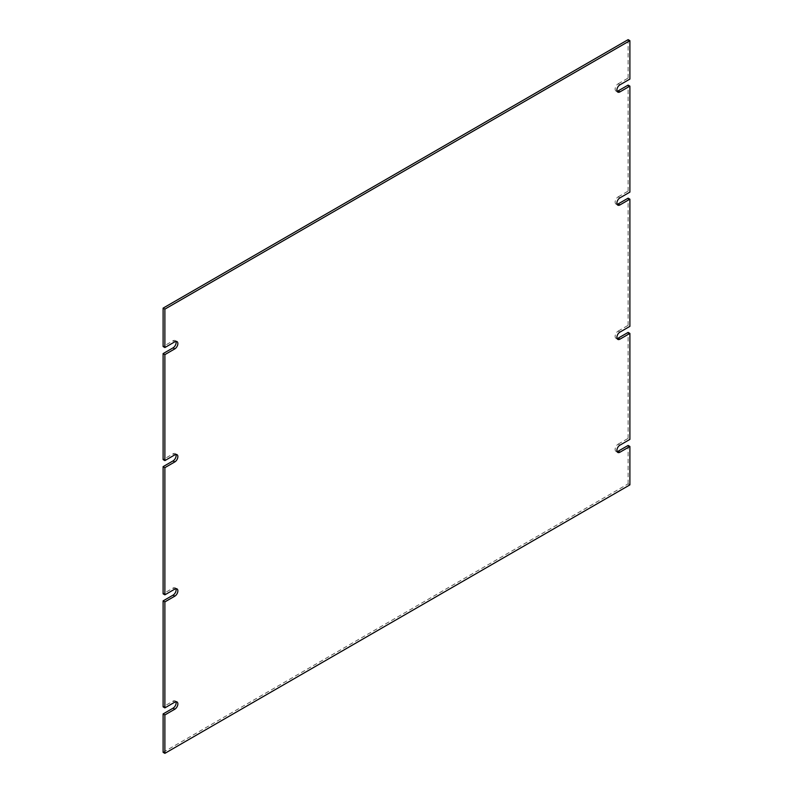 <?xml version="1.0" encoding="UTF-8"?>
<svg xmlns="http://www.w3.org/2000/svg" width="793" height="793" viewBox="0 0 793 793"><rect width="100%" height="100%" fill="white"/><g stroke="black" fill="none" stroke-linecap="round" stroke-linejoin="round"><path stroke-width="0.59" stroke-dasharray="3.96 2.97" d="M175.907 454.458A4.322 2.498 120 0 0 175.213 453.626A4.322 2.498 120 0 0 173.043 453.844L163.11 459.573M175.907 588.703A4.322 2.498 120 0 0 175.213 587.861A4.322 2.498 120 0 0 173.062 588.069L163.11 593.818M175.907 701.746A4.322 2.498 120 0 0 175.213 700.913A4.322 2.498 120 0 0 173.043 701.121L163.11 706.86M163.11 752.329L628.125 483.859L629.89 484.87M628.125 483.859L628.125 445.448M619.957 445.141L618.193 444.12A4.322 2.498 120 0 0 615.368 447.936A4.322 2.498 120 0 0 616.032 451.405A4.322 2.498 120 0 0 617.093 451.584M618.193 444.12L628.125 438.38L629.89 439.401M628.125 438.38L628.125 332.406M619.938 332.098L618.173 331.087A4.322 2.498 120 0 0 615.358 334.904A4.322 2.498 120 0 0 616.032 338.353A4.322 2.498 120 0 0 617.093 338.542M618.173 331.087L628.125 325.338L629.89 326.359M628.125 325.338L628.125 198.171M619.957 197.853L618.193 196.842A4.322 2.498 120 0 0 615.368 200.649A4.322 2.498 120 0 0 616.032 204.118A4.322 2.498 120 0 0 617.093 204.297M618.193 196.842L628.125 191.103L629.89 192.114M628.125 191.103L628.125 85.119M619.957 84.811L618.193 83.79A4.322 2.498 120 0 0 615.368 87.607A4.322 2.498 120 0 0 616.032 91.076A4.322 2.498 120 0 0 617.093 91.254M618.193 83.79L628.125 78.061L629.89 79.072M628.125 78.061L628.125 39.65M175.907 341.416A4.322 2.498 120 0 0 175.213 340.584A4.322 2.498 120 0 0 173.043 340.792L163.11 346.531M173.043 453.844L174.807 454.855M174.827 589.09L173.062 588.069M174.807 702.142L173.043 701.121M174.807 341.813L173.043 340.792M175.213 453.626L176.968 454.647M175.213 587.861L176.968 588.882M175.213 700.913L176.968 701.924M616.032 451.405L617.787 452.416M616.032 338.353L617.787 339.374M616.032 204.118L617.787 205.139M616.032 91.076L617.787 92.087M175.213 340.584L176.968 341.595"/><path stroke-width="1.19" d="M164.875 467.662L174.807 461.922A4.322 2.498 120 0 0 177.632 458.106A4.322 2.498 120 0 0 176.968 454.647A4.322 2.498 120 0 0 174.807 454.855L164.875 460.594L164.875 354.62L174.807 348.88A4.322 2.498 120 0 0 177.632 345.064A4.322 2.498 120 0 0 176.968 341.595A4.322 2.498 120 0 0 174.807 341.813L164.875 347.552L164.875 309.141L629.89 40.671L629.89 79.072L619.957 84.811A4.322 2.498 120 0 0 617.123 88.628A4.322 2.498 120 0 0 617.787 92.087A4.322 2.498 120 0 0 619.957 91.879L629.89 86.14L629.89 192.114L619.957 197.853A4.322 2.498 120 0 0 617.123 201.67A4.322 2.498 120 0 0 617.787 205.139A4.322 2.498 120 0 0 619.957 204.921L629.89 199.182L629.89 326.359L619.938 332.098A4.322 2.498 120 0 0 617.123 335.915A4.322 2.498 120 0 0 617.787 339.374A4.322 2.498 120 0 0 619.938 339.166L629.89 333.427L629.89 439.401L619.957 445.141A4.322 2.498 120 0 0 617.123 448.947A4.322 2.498 120 0 0 617.787 452.416A4.322 2.498 120 0 0 619.957 452.208L629.89 446.469L629.89 484.87L164.875 753.35L164.875 714.939L174.807 709.21A4.322 2.498 120 0 0 177.632 705.393A4.322 2.498 120 0 0 176.968 701.924A4.322 2.498 120 0 0 174.807 702.142L164.875 707.881L164.875 601.897L174.827 596.158A4.322 2.498 120 0 0 177.642 592.341A4.322 2.498 120 0 0 176.968 588.882A4.322 2.498 120 0 0 174.827 589.09L164.875 594.829L164.875 467.662L163.11 466.641L173.043 460.902A4.322 2.498 120 0 0 175.907 454.458M163.11 466.641L163.11 593.818L164.875 594.829M164.875 601.897L163.11 600.886L173.062 595.137A4.322 2.498 120 0 0 175.907 588.703M163.11 600.886L163.11 706.86L164.875 707.881M164.875 714.939L163.11 713.928L173.043 708.189A4.322 2.498 120 0 0 175.907 701.746M163.11 713.928L163.11 752.329L164.875 753.35M617.093 451.584A4.322 2.498 120 0 0 618.193 451.187L628.125 445.448L629.89 446.469M617.093 338.542A4.322 2.498 120 0 0 618.173 338.155L628.125 332.406L629.89 333.427M617.093 204.297A4.322 2.498 120 0 0 618.193 203.9L628.125 198.171L629.89 199.182M617.093 91.254A4.322 2.498 120 0 0 618.193 90.858L628.125 85.119L629.89 86.14M164.875 309.141L163.11 308.13L628.125 39.65L629.89 40.671M163.11 308.13L163.11 346.531L164.875 347.552M164.875 354.62L163.11 353.599L173.043 347.859A4.322 2.498 120 0 0 175.907 341.416M163.11 353.599L163.11 459.573L164.875 460.594M174.807 461.922L173.043 460.902M174.827 596.158L173.062 595.137M174.807 709.21L173.043 708.189M618.193 451.187L619.957 452.208M618.173 338.155L619.938 339.166M618.193 203.9L619.957 204.921M618.193 90.858L619.957 91.879M174.807 348.88L173.043 347.859"/></g></svg>
